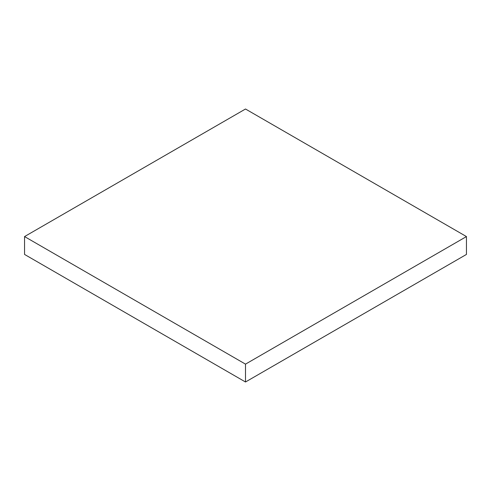 <?xml version="1.0" encoding="UTF-8"?>
<svg xmlns="http://www.w3.org/2000/svg" width="491" height="491" viewBox="0 0 491 491"><rect width="100%" height="100%" fill="white"/><g stroke="black" fill="none" stroke-linecap="round" stroke-linejoin="round"><path stroke-width="0.74" d="M466.45 254.43L466.45 236.57L245.5 109.008L24.55 236.57L24.55 254.43L24.55 236.57L245.5 364.132L245.5 381.992L24.55 254.43L245.5 381.992L245.5 364.132L466.45 236.57L466.45 254.43L245.5 381.992L466.45 254.43M466.45 236.57L245.5 109.008L24.55 236.57L245.5 364.132L466.45 236.57"/></g></svg>
